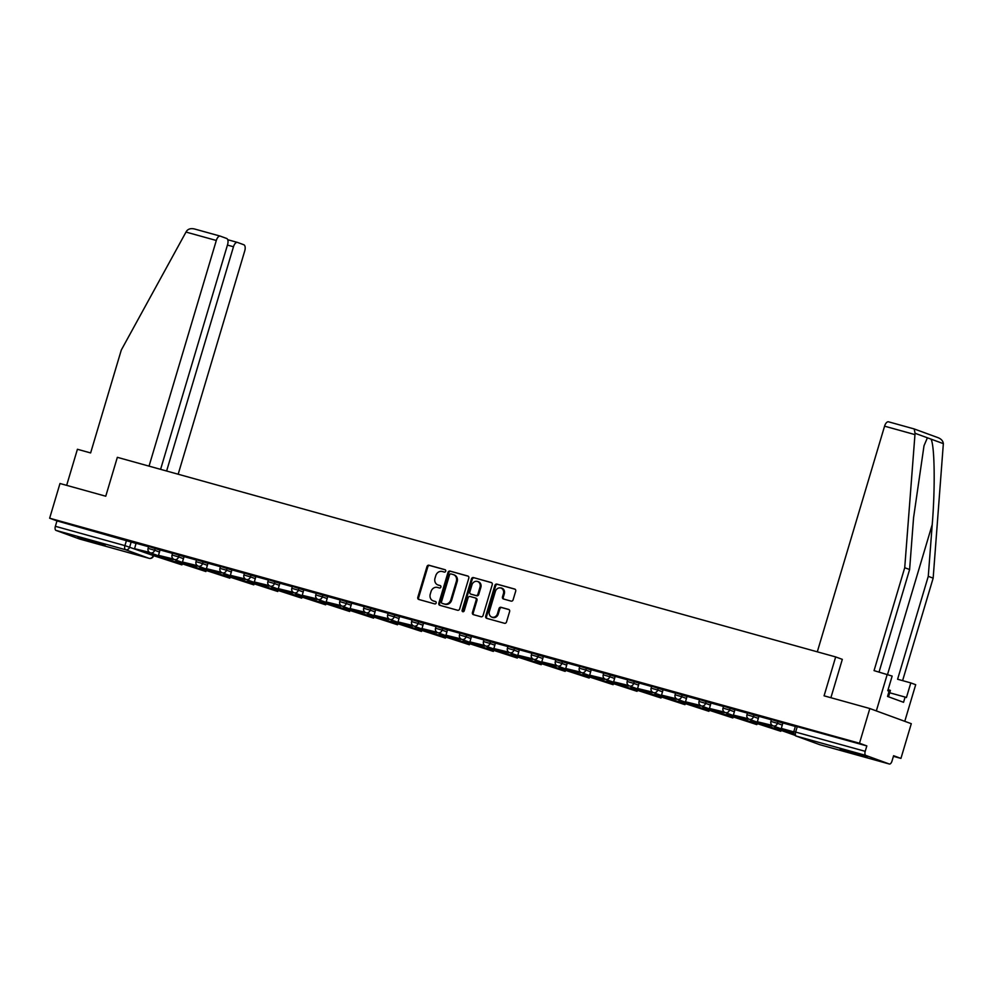 <?xml version="1.0" encoding="UTF-8"?>
<svg xmlns="http://www.w3.org/2000/svg" width="993" height="993" viewBox="0 0 993 993"><rect width="100%" height="100%" fill="white"/><g stroke="black" fill="none" stroke-linecap="round" stroke-linejoin="round"><path stroke-width="1.49" d="M445.72 571.174A1.254 1.092 -69.9 0 0 445.013 569.684L429.001 565.24A1.787 1.564 -69.9 0 0 426.99 566.531L417.805 597.339A1.787 1.564 -69.9 0 0 418.798 599.474L434.81 603.918A1.254 1.092 -69.9 0 0 435.53 601.522L433.457 600.951A5.722 5.002 -69.9 0 1 433.122 600.839A5.722 5.002 -69.9 0 1 430.267 594.137L431.024 591.567A5.722 5.002 -69.9 0 1 437.491 587.434L439.564 588.005A1.254 1.092 -69.9 0 0 440.271 585.609L438.198 585.026A5.722 5.002 -69.9 0 1 437.863 584.927A5.722 5.002 -69.9 0 1 435.008 578.211L435.778 575.642A5.722 5.002 -69.9 0 1 442.233 571.509L444.305 572.08A1.254 1.092 -69.9 0 0 445.72 571.174M85.063 538.938L77.913 537.238L84.492 539.633L105.134 545.356L85.063 538.938M847.29 750.733L840.152 749.045L846.731 751.44L867.373 757.163L847.29 750.733M511.097 601.113A1.787 1.564 -69.9 0 0 513.108 599.822L515.69 591.183A1.787 1.564 -69.9 0 0 514.684 589.048L496.91 584.107A1.787 1.564 -69.9 0 0 494.886 585.398L485.701 616.206A1.787 1.564 -69.9 0 0 486.694 618.341L504.481 623.281A1.787 1.564 -69.9 0 0 506.504 621.99L509.62 611.551A1.787 1.564 -69.9 0 0 508.615 609.417L501.006 607.306A1.787 1.564 -69.9 0 0 498.982 608.597L497.443 613.773A4.779 4.183 -69.9 0 1 489.375 611.539L495.433 591.245A4.779 4.183 -69.9 0 1 503.488 593.491L502.483 596.867A1.787 1.564 -69.9 0 0 503.476 599.002L511.097 601.113M49.65 518.209L59.99 483.504L105.755 496.215L117.348 457.326L835.672 656.932L824.078 695.82L869.831 708.53L859.491 743.236L49.65 518.209L56.986 520.891L55.372 526.302L124.932 545.629L153.605 555.67M468.808 578.149A1.787 1.564 -69.9 0 0 467.815 576.027L450.028 571.087A1.787 1.564 -69.9 0 0 448.017 572.378L438.832 603.185A1.787 1.564 -69.9 0 0 439.825 605.32L457.612 610.261A1.787 1.564 -69.9 0 0 459.622 608.97L468.808 578.149M473.462 577.591L491.25 582.531A1.787 1.564 -69.9 0 1 492.255 584.666L483.07 615.474A1.787 1.564 -69.9 0 1 481.046 616.765L473.438 614.655A1.787 1.564 -69.9 0 1 472.432 612.52L476.168 600.033A1.787 1.564 -69.9 0 0 475.163 597.898L470.123 596.495A1.787 1.564 -69.9 0 0 468.1 597.786L464.227 610.794A1.254 1.092 -69.9 0 1 462.117 610.211L471.452 578.882A1.787 1.564 -69.9 0 1 473.462 577.591L491.647 582.717M869.831 708.53L911.289 723.698L900.936 758.404L893.427 756.318M859.491 743.236L866.827 745.917L865.213 751.329A3.637 1.763 105.5 0 0 865.834 755.425L889.294 764.002A3.637 1.763 105.5 0 0 889.356 764.027A3.637 1.763 105.5 0 0 891.987 761.122L893.601 755.723L900.936 758.404M56.986 520.891L136.115 543.456M79.589 539.013A3.637 1.763 -74.5 0 1 79.514 539A3.637 1.763 -74.5 0 1 79.452 538.976L55.993 530.399A3.637 1.763 -74.5 0 1 55.372 526.302M172.534 553.399L160.047 549.923L158.508 555.348L172.174 559.146L172.497 558.066M196.49 560.052L184.077 556.614M220.446 566.705L207.947 563.242L206.42 568.666L220.086 572.464L220.409 571.372M244.402 573.358L231.903 569.895L230.376 575.319L244.042 579.118L244.365 578.025M268.346 580.024L255.859 576.548L254.332 581.972L267.998 585.771L268.321 584.691M292.302 586.677L279.889 583.239M316.258 593.33L303.771 589.867L302.232 595.291L315.898 599.089L316.221 597.997M340.214 599.983L327.727 596.52L326.188 601.944L339.854 605.742L340.177 604.65M364.17 606.649L351.683 603.173L350.144 608.597L363.81 612.396L364.133 611.316M388.126 613.302L375.627 609.826L374.1 615.263L387.766 619.049L388.089 617.969M412.083 619.955L399.583 616.479L398.056 621.916L411.723 625.714L412.045 624.622M436.026 626.608L423.539 623.145L422 628.569L435.666 632.367L436.001 631.275M459.982 633.273L447.495 629.798L445.956 635.222L459.622 639.02L459.945 637.94M483.939 639.926L471.452 636.451L469.912 641.875L483.579 645.673L483.901 644.594M507.895 646.58L495.408 643.104L493.869 648.541L507.535 652.339L507.857 651.247M531.851 653.233L519.351 649.77L517.825 655.194L531.491 658.992L531.814 657.9M555.807 659.886L543.382 656.447M579.751 666.551L567.264 663.076L565.737 668.5L579.403 672.298L579.726 671.218M603.707 673.204L591.22 669.729L589.681 675.166L603.347 678.964L603.67 677.871M627.663 679.857L615.176 676.394L613.637 681.819L627.303 685.617L627.626 684.525M651.619 686.511L639.132 683.047L637.593 688.472L651.259 692.27L651.582 691.178M675.575 693.176L663.088 689.701L661.549 695.125L675.215 698.923L675.538 697.843M699.531 699.829L687.032 696.354L685.505 701.79L699.171 705.576L699.494 704.496M723.487 706.482L710.988 703.019L709.461 708.443L723.127 712.242L723.45 711.149M747.431 713.135L734.944 709.672L733.405 715.097L747.071 718.895L747.406 717.802M771.387 719.801L758.9 716.325L757.361 721.75L771.027 725.548L771.35 724.468M795.343 726.454L782.856 722.978L781.317 728.403L793.742 731.866M778.04 721.39L777.469 723.314L770.903 721.415L771.474 719.503L782.881 723.165M754.084 714.737L753.513 716.661L746.947 714.761L747.53 712.85L758.925 716.512M730.128 708.083L729.557 710.007L723.003 708.108L723.574 706.184L734.969 709.858M706.172 701.43L705.601 703.342L699.047 701.455L699.618 699.531L711.025 703.205M682.228 694.777L681.645 696.689L675.091 694.79L675.662 692.878L687.069 696.54M658.272 688.112L657.701 690.036L651.135 688.137L651.706 686.225L663.113 689.887M634.316 681.459L633.745 683.383L627.179 681.483L627.75 679.56L639.157 683.234M610.36 674.806L609.789 676.717L603.223 674.83L603.794 672.906L615.201 676.581M586.404 668.152L585.833 670.064L579.267 668.177L579.85 666.253L591.245 669.915M562.448 661.487L561.877 663.411L555.323 661.512L555.894 659.6L567.288 663.262M538.491 654.834L537.921 656.758L531.367 654.859L531.938 652.947L543.345 656.609M514.548 648.181L513.977 650.092L507.411 648.206L507.982 646.282L519.389 649.956M490.592 641.528L490.021 643.439L483.454 641.552L484.025 639.629L495.433 643.29M466.636 634.862L466.065 636.786L459.498 634.887L460.069 632.975L471.476 636.637M442.679 628.209L442.108 630.133L435.542 628.234L436.113 626.322L447.52 629.984M418.723 621.556L418.152 623.467L411.599 621.581L412.169 619.657L423.564 623.331M394.767 614.903L394.196 616.814L387.642 614.928L388.213 613.004L399.608 616.665M370.823 608.237L370.24 610.161L363.686 608.262L364.257 606.351L375.664 610.012M346.867 601.584L346.296 603.508L339.73 601.609L340.301 599.698L351.708 603.359M322.911 594.931L322.34 596.855L315.774 594.956L316.345 593.032L327.752 596.706M298.955 588.278L298.384 590.19L291.818 588.303L292.389 586.379L303.796 590.053M274.999 581.625L274.428 583.536L267.862 581.65L268.445 579.726L279.84 583.387M251.043 574.959L250.472 576.883L243.918 574.984L244.489 573.073L255.884 576.734M227.087 568.306L226.516 570.23L219.962 568.331L220.533 566.407L231.94 570.081M203.143 561.653L202.56 563.565L196.006 561.678L196.577 559.754L207.984 563.428M179.187 555L178.616 556.912L172.05 555.025L172.621 553.101L184.028 556.763M155.231 548.335L154.66 550.259L148.094 548.359L148.665 546.448L160.072 550.11M835.672 656.932L842.176 659.302M148.578 546.746L136.091 543.27L134.552 548.695L148.218 552.493L148.54 551.413M866.827 745.917L795.43 726.156L793.817 731.568L865.213 751.329M438.372 585.1A5.722 5.002 -69.9 0 0 438.695 585.225A5.722 5.002 -69.9 0 0 439.03 585.336L438.198 585.026M440.607 585.771L439.03 585.336M433.631 601.013A5.722 5.002 -69.9 0 0 433.953 601.15A5.722 5.002 -69.9 0 0 434.289 601.249L433.457 600.951M435.853 601.696L434.289 601.249M445.348 569.858L429.832 565.538A1.787 1.564 -69.9 0 0 427.822 566.829L418.636 597.649A1.787 1.564 -69.9 0 0 419.232 599.598M468.212 576.201L450.859 571.385A1.787 1.564 -69.9 0 0 448.836 572.676L439.651 603.483A1.787 1.564 -69.9 0 0 440.259 605.432M450.971 573.942A1.254 1.092 -69.9 0 0 449.556 574.848L441.5 601.895A1.254 1.092 -69.9 0 0 442.195 603.384L444.38 603.992A5.722 5.002 -69.9 0 0 450.834 599.846L456.346 581.364A5.722 5.002 -69.9 0 0 453.491 574.649A5.722 5.002 -69.9 0 0 453.156 574.55L450.971 573.942M442.878 603.632A1.254 1.092 -69.9 0 0 443.027 603.682L442.195 603.384M453.491 574.649L454.322 574.959A5.722 5.002 -69.9 0 1 457.177 581.662L451.666 600.157A5.722 5.002 -69.9 0 1 445.212 604.29L443.027 603.682M475.374 597.972L475.995 598.196A1.787 1.564 -69.9 0 1 476.988 600.331L473.264 612.83A1.787 1.564 -69.9 0 0 473.86 614.779M474.294 577.901A1.787 1.564 -69.9 0 0 472.283 579.192L462.937 610.509A1.254 1.092 -69.9 0 0 463.185 611.725M480.029 587.062A4.779 4.183 -69.9 0 0 471.96 584.827L469.838 591.965A1.787 1.564 -69.9 0 0 470.831 594.099L475.883 595.502A1.787 1.564 -69.9 0 0 477.894 594.211L480.029 587.062L480.86 587.36A4.779 4.183 -69.9 0 0 478.465 581.761L477.645 581.451M471.452 594.323A1.787 1.564 -69.9 0 0 471.663 594.397L470.831 594.099M480.86 587.36L478.725 594.509A1.787 1.564 -69.9 0 1 476.714 595.8L471.663 594.397M501.105 587.881L501.937 588.179A4.779 4.183 -69.9 0 1 504.32 593.789L503.314 597.178A1.787 1.564 -69.9 0 0 503.91 599.114M491.771 617.137L492.602 617.447A4.779 4.183 -69.9 0 0 498.275 614.071L497.443 613.773M509.012 609.603L501.837 607.604A1.787 1.564 -69.9 0 0 499.814 608.895L498.275 614.071M515.094 589.234L497.729 584.405A1.787 1.564 -69.9 0 0 495.718 585.696L486.533 616.516A1.787 1.564 -69.9 0 0 487.129 618.465M161.611 557.992L175.14 562.634L161.611 557.992M149.459 552.356L134.552 548.695M149.298 552.89L148.218 552.493M167.035 559.382L153.369 555.583L181.93 564.88L167.035 559.382A4.555 2.197 -74.5 0 1 166.29 558.662M153.369 555.583A4.555 2.197 -74.5 0 1 152.252 553.523M160.593 469.341L227.583 244.601A5.462 2.644 105.5 0 0 226.665 238.469L220.359 236.16A5.462 2.644 105.5 0 0 220.26 236.123A5.462 2.644 105.5 0 0 216.313 240.48L186.001 232.064L186.721 230.91C188.533 228.762 191.227 228.142 194.789 229.06L220.161 236.098M186.001 232.064L121.295 350.045L90.624 452.932L77.417 449.27L66.655 485.354M178.169 474.232L244.75 250.881A5.462 2.644 105.5 0 0 243.819 244.75L237.526 242.441A5.462 2.644 105.5 0 0 237.426 242.404A5.462 2.644 105.5 0 0 233.479 246.761L227.447 245.085M166.613 471.017L233.479 246.761M149.037 466.139L216.313 240.48M220.26 236.123L194.789 229.06M817.301 651.818L884.577 426.171A5.462 2.644 -74.5 0 1 888.524 421.814A5.462 2.644 -74.5 0 1 888.623 421.839L914.193 428.951L915.062 433.283L904.722 567.723L874.051 670.623L892.148 676.084L887.779 690.731L889.107 691.215L887.543 696.441L903.543 702.299L905.107 697.074L906.435 697.558L910.804 682.911L897.598 679.237L928.269 576.35L933.159 578.137L943.35 443.635C943.015 440.83 941.116 438.794 937.653 437.528M928.269 576.35L932.216 524.614C935.282 487.973 934.674 445.435 931.012 439.129L927.4 437.801L924.011 445.745L913.56 517.787L909.613 569.523L879.066 672.013M910.804 682.911L915.695 684.698L904.772 721.315L876.335 710.914L887.258 674.284M933.159 578.137L902.6 680.627M904.722 567.723L909.613 569.523M830.893 697.707L842.325 659.352M905.107 697.074L889.691 692.779M914.193 428.951L938.137 437.702M888.499 696.788L890.411 690.396L888.102 689.651M185.567 564.657L199.096 569.287L185.567 564.657M173.415 559.009L158.508 555.348M173.254 559.543L172.174 559.146M190.991 566.035L177.325 562.237L205.874 571.534L190.991 566.035A4.555 2.197 -74.5 0 1 190.246 565.315M177.325 562.237A4.555 2.197 -74.5 0 1 176.208 560.189M209.523 571.31L223.053 575.952L209.523 571.31M197.371 565.675L182.464 562.013L184.077 556.601M196.13 565.811L196.453 564.719M197.21 566.196L182.464 562.013M214.947 572.688L201.281 568.89L229.83 578.187L214.947 572.688A4.555 2.197 -74.5 0 1 214.203 571.98M201.281 568.89A4.555 2.197 -74.5 0 1 200.164 566.842M233.479 577.963L247.009 582.606L233.479 577.963M221.315 572.328L206.42 568.666M221.166 572.862L220.086 572.464M238.903 579.353L225.237 575.555L253.786 584.852L238.903 579.353A4.555 2.197 -74.5 0 1 238.159 578.634M225.237 575.555A4.555 2.197 -74.5 0 1 224.12 573.495M257.435 584.616L270.965 589.259L257.435 584.616M245.271 578.981L230.376 575.319M245.11 579.515L244.042 579.118M262.86 586.007L249.193 582.208L277.742 591.505L262.86 586.007A4.555 2.197 -74.5 0 1 262.102 585.287M249.193 582.208A4.555 2.197 -74.5 0 1 248.076 580.148M281.391 591.282L294.909 595.912L281.391 591.282M269.227 585.634L254.332 581.972M269.066 586.168L267.998 585.771M286.816 592.66L273.149 588.861L301.698 598.158L286.816 592.66A4.555 2.197 -74.5 0 1 286.058 591.94M273.149 588.861A4.555 2.197 -74.5 0 1 272.032 586.813M305.335 597.935L318.865 602.577L305.335 597.935M293.183 592.3L278.276 588.638L279.889 583.226M291.942 592.424L292.265 591.344M293.022 592.821L278.276 588.638M310.759 599.313L297.093 595.515L325.654 604.811L310.759 599.313A4.555 2.197 -74.5 0 1 310.015 598.593M297.093 595.515A4.555 2.197 -74.5 0 1 295.988 593.466M329.291 604.588L342.821 609.23L329.291 604.588M317.139 598.953L302.232 595.291M316.978 599.474L315.898 599.089M334.715 605.978L321.049 602.18L349.61 611.465L334.715 605.978A4.555 2.197 -74.5 0 1 333.971 605.258M321.049 602.18A4.555 2.197 -74.5 0 1 319.932 600.12M353.247 611.241L366.777 615.883L353.247 611.241M341.096 605.606L326.188 601.944M340.934 606.14L339.854 605.742M358.672 612.631L345.005 608.833L373.554 618.13L358.672 612.631A4.555 2.197 -74.5 0 1 357.927 611.911M345.005 608.833A4.555 2.197 -74.5 0 1 343.888 606.773M377.203 617.907L390.733 622.537L377.203 617.907M365.039 612.259L350.144 608.597M364.89 612.793L363.81 612.396M382.628 619.284L368.962 615.486L397.51 624.783L382.628 619.284A4.555 2.197 -74.5 0 1 381.883 618.565M368.962 615.486A4.555 2.197 -74.5 0 1 367.844 613.426M401.16 624.56L414.689 629.202L401.16 624.56M388.995 618.912L374.1 615.263M388.846 619.446L387.766 619.049M406.584 625.938L392.918 622.139L421.466 631.436L406.584 625.938A4.555 2.197 -74.5 0 1 405.839 625.218M392.918 622.139A4.555 2.197 -74.5 0 1 391.801 620.091M425.116 631.213L438.633 635.855L425.116 631.213M412.951 625.578L398.056 621.916M412.79 626.099L411.723 625.714M430.54 632.591L416.874 628.805L445.423 638.089L430.54 632.591A4.555 2.197 -74.5 0 1 429.783 631.883M416.874 628.805A4.555 2.197 -74.5 0 1 415.757 626.744M449.072 637.866L462.589 642.508L449.072 637.866M436.908 632.231L422 628.569M436.746 632.764L435.666 632.367M454.484 639.256L440.818 635.458L469.379 644.755L454.484 639.256A4.555 2.197 -74.5 0 1 453.739 638.536M440.818 635.458A4.555 2.197 -74.5 0 1 439.713 633.397M473.016 644.531L486.545 649.161L473.016 644.531M460.864 638.884L445.956 635.222M460.702 639.418L459.622 639.02M478.44 645.909L464.774 642.111L493.335 651.408L478.44 645.909A4.555 2.197 -74.5 0 1 477.695 645.189M464.774 642.111A4.555 2.197 -74.5 0 1 463.657 640.051M496.972 651.185L510.501 655.814L496.972 651.185M484.82 645.537L469.912 641.875M484.658 646.071L483.579 645.673M502.396 652.562L488.73 648.764L517.291 658.061L502.396 652.562A4.555 2.197 -74.5 0 1 501.651 651.842M488.73 648.764A4.555 2.197 -74.5 0 1 487.613 646.716M520.928 657.838L534.457 662.48L520.928 657.838M508.776 652.202L493.869 648.541M508.615 652.724L507.535 652.339M526.352 659.215L512.686 655.417L541.235 664.714L526.352 659.215A4.555 2.197 -74.5 0 1 525.607 658.508M512.686 655.417A4.555 2.197 -74.5 0 1 511.569 653.369M544.884 664.491L558.414 669.133L544.884 664.491M532.72 658.855L517.825 655.194M532.571 659.389L531.491 658.992M550.308 665.881L536.642 662.083L565.191 671.38L550.308 665.881A4.555 2.197 -74.5 0 1 549.563 665.161M536.642 662.083A4.555 2.197 -74.5 0 1 535.525 660.022M568.84 671.144L582.37 675.786L568.84 671.144M556.676 665.509L541.781 661.847L543.394 656.447M555.447 665.645L555.77 664.565M556.527 666.042L541.781 661.847M574.264 672.534L560.598 668.736L589.147 678.033L574.264 672.534A4.555 2.197 -74.5 0 1 573.507 671.814M560.598 668.736A4.555 2.197 -74.5 0 1 559.481 666.675M592.796 677.809L606.313 682.439L592.796 677.809M580.632 672.162L565.737 668.5M580.471 672.695L579.403 672.298M598.22 679.187L584.554 675.389L613.103 684.686L598.22 679.187A4.555 2.197 -74.5 0 1 597.463 678.467M584.554 675.389A4.555 2.197 -74.5 0 1 583.437 673.341M616.74 684.462L630.27 689.105L616.74 684.462M604.588 678.827L589.681 675.166M604.427 679.349L603.347 678.964M622.164 685.84L608.498 682.042L637.059 691.339L622.164 685.84A4.555 2.197 -74.5 0 1 621.419 685.133M608.498 682.042A4.555 2.197 -74.5 0 1 607.393 679.994M640.696 691.116L654.226 695.758L640.696 691.116M628.544 685.48L613.637 681.819M628.383 686.014L627.303 685.617M646.12 692.506L632.454 688.708L661.015 698.005L646.12 692.506A4.555 2.197 -74.5 0 1 645.376 691.786M632.454 688.708A4.555 2.197 -74.5 0 1 631.337 686.647M664.652 697.769L678.182 702.411L664.652 697.769M652.5 692.133L637.593 688.472M652.339 692.667L651.259 692.27M670.076 699.159L656.41 695.361L684.959 704.658L670.076 699.159A4.555 2.197 -74.5 0 1 669.332 698.439M656.41 695.361A4.555 2.197 -74.5 0 1 655.293 693.3M688.608 704.434L702.138 709.064L688.608 704.434M676.444 698.787L661.549 695.125M676.295 699.32L675.215 698.923M694.033 705.812L680.366 702.014L708.915 711.311L694.033 705.812A4.555 2.197 -74.5 0 1 693.288 705.092M680.366 702.014A4.555 2.197 -74.5 0 1 679.249 699.953M712.564 711.087L726.094 715.73L712.564 711.087M700.4 705.452L685.505 701.79M700.251 705.973L699.171 705.576M717.989 712.465L704.322 708.667L732.871 717.964L717.989 712.465A4.555 2.197 -74.5 0 1 717.244 711.745M704.322 708.667A4.555 2.197 -74.5 0 1 703.205 706.619M736.521 717.74L750.05 722.383L736.521 717.74M724.356 712.105L709.461 708.443M724.195 712.626L723.127 712.242M741.945 719.131L728.279 715.332L756.827 724.617L741.945 719.131A4.555 2.197 -74.5 0 1 741.188 718.411M728.279 715.332A4.555 2.197 -74.5 0 1 727.161 713.272M760.477 724.394L773.994 729.036L760.477 724.394M748.312 718.758L733.405 715.097M748.151 719.292L747.071 718.895M765.901 725.784L752.235 721.985L780.783 731.282L765.901 725.784A4.555 2.197 -74.5 0 1 765.144 725.064M752.235 721.985A4.555 2.197 -74.5 0 1 751.118 719.925M794.077 734.274L781.255 730.203L794.35 734.721M772.269 725.411L757.361 721.75M772.107 725.945L771.027 725.548M793.916 733.926L789.845 732.437A4.555 2.197 -74.5 0 1 789.1 731.717M794.822 735.267L776.178 728.639A4.555 2.197 -74.5 0 1 775.061 726.578M793.73 731.953L781.317 728.403M865.834 755.425L796.274 736.086L819.734 744.676L889.294 764.002M131.275 541.681L129.661 547.093A3.637 3.19 -69.9 0 1 125.552 549.725L55.993 530.399M153.183 555.484L153.121 555.67A3.637 3.19 -69.9 0 1 149.012 558.314L125.552 549.725A3.637 1.763 -74.5 0 1 124.932 545.629L126.545 540.217M79.452 538.976L149.012 558.314A3.637 1.763 105.5 0 0 149.074 558.327A3.637 1.763 105.5 0 0 149.198 558.351M770.903 721.415A3.637 3.637 0 0 0 773.15 725.883A3.637 3.19 110.1 0 0 777.469 723.314L782.31 725.089M746.947 714.761A3.637 3.637 0 0 0 749.194 719.23A3.637 3.19 110.1 0 0 753.513 716.661L758.354 718.435M723.003 708.108A3.637 3.637 0 0 0 725.238 712.564A3.637 3.19 110.1 0 0 729.557 710.007L734.398 711.77M699.047 701.455A3.637 3.637 0 0 0 701.281 705.911A3.637 3.19 110.1 0 0 705.601 703.342L710.442 705.117M675.091 694.79A3.637 3.637 0 0 0 677.325 699.258A3.637 3.19 110.1 0 0 681.645 696.689L686.498 698.464M651.135 688.137A3.637 3.637 0 0 0 653.369 692.605A3.637 3.19 110.1 0 0 657.701 690.036L662.542 691.811M627.179 681.483A3.637 3.637 0 0 0 629.425 685.94A3.637 3.19 110.1 0 0 633.745 683.383L638.586 685.145M603.223 674.83A3.637 3.637 0 0 0 605.469 679.286A3.637 3.19 110.1 0 0 609.789 676.717L614.63 678.492M579.267 668.177A3.637 3.637 0 0 0 581.513 672.633A3.637 3.19 110.1 0 0 585.833 670.064L590.674 671.839M555.323 661.512A3.637 3.637 0 0 0 557.557 665.98A3.637 3.19 110.1 0 0 561.877 663.411L566.718 665.186M531.367 654.859A3.637 3.637 0 0 0 533.601 659.315A3.637 3.19 110.1 0 0 537.921 656.758L542.761 658.52M507.411 648.206A3.637 3.637 0 0 0 509.645 652.662A3.637 3.19 110.1 0 0 513.977 650.092L518.818 651.867M483.454 641.552A3.637 3.637 0 0 0 485.689 646.009A3.637 3.19 110.1 0 0 490.021 643.439L494.862 645.214M459.498 634.887A3.637 3.637 0 0 0 461.745 639.355A3.637 3.19 110.1 0 0 466.065 636.786L470.905 638.561M435.542 628.234A3.637 3.637 0 0 0 437.789 632.69A3.637 3.19 110.1 0 0 442.108 630.133L446.949 631.896M411.599 621.581A3.637 3.637 0 0 0 413.833 626.037A3.637 3.19 110.1 0 0 418.152 623.467L422.993 625.242M387.642 614.928A3.637 3.637 0 0 0 389.877 619.384A3.637 3.19 110.1 0 0 394.196 616.814L399.037 618.589M363.686 608.262A3.637 3.637 0 0 0 365.921 612.731A3.637 3.19 110.1 0 0 370.24 610.161L375.093 611.936M339.73 601.609A3.637 3.637 0 0 0 341.964 606.078A3.637 3.19 110.1 0 0 346.296 603.508L351.137 605.283M315.774 594.956A3.637 3.637 0 0 0 318.008 599.412A3.637 3.19 110.1 0 0 322.34 596.855L327.181 598.618M291.818 588.303A3.637 3.637 0 0 0 294.065 592.759A3.637 3.19 110.1 0 0 298.384 590.19L303.225 591.965M267.862 581.65A3.637 3.637 0 0 0 270.108 586.106A3.637 3.19 110.1 0 0 274.428 583.536L279.269 585.311M243.918 574.984A3.637 3.637 0 0 0 246.152 579.453A3.637 3.19 110.1 0 0 250.472 576.883L255.313 578.658M219.962 568.331A3.637 3.637 0 0 0 222.196 572.787A3.637 3.19 110.1 0 0 226.516 570.23L231.357 571.993M196.006 561.678A3.637 3.637 0 0 0 198.24 566.134A3.637 3.19 110.1 0 0 202.56 563.565L207.413 565.34M172.05 555.025A3.637 3.637 0 0 0 174.284 559.481A3.637 3.19 110.1 0 0 178.616 556.912L183.457 558.687M148.094 548.359A3.637 3.637 0 0 0 150.34 552.828A3.637 3.19 110.1 0 0 154.66 550.259L159.501 552.034M176.406 561.107A3.637 3.19 110.1 0 1 174.011 561.479A3.637 3.19 -69.9 0 1 173.8 561.405A3.637 3.637 0 0 0 176.493 561.33M173.589 561.318A3.637 3.19 -69.9 0 0 173.8 561.405L150.34 552.828M200.363 567.76A3.637 3.19 110.1 0 1 197.967 568.133A3.637 3.19 -69.9 0 1 197.744 568.07A3.637 3.637 0 0 0 200.437 567.984M197.545 567.984A3.637 3.19 -69.9 0 0 197.744 568.07L174.284 559.481M224.306 574.426A3.637 3.19 110.1 0 1 221.911 574.786A3.637 3.19 -69.9 0 1 221.7 574.724A3.637 3.637 0 0 0 224.393 574.649M221.501 574.637A3.637 3.19 -69.9 0 0 221.7 574.724L198.24 566.134M248.262 581.079A3.637 3.19 110.1 0 1 245.867 581.439A3.637 3.19 -69.9 0 1 245.656 581.377A3.637 3.637 0 0 0 248.349 581.302M245.457 581.29A3.637 3.19 -69.9 0 0 245.656 581.377L222.196 572.787M272.219 587.732A3.637 3.19 110.1 0 1 269.823 588.104A3.637 3.19 -69.9 0 1 269.612 588.03A3.637 3.637 0 0 0 272.305 587.955M269.401 587.943A3.637 3.19 -69.9 0 0 269.612 588.03L246.152 579.453M296.175 594.385A3.637 3.19 110.1 0 1 293.779 594.757A3.637 3.19 -69.9 0 1 293.568 594.683A3.637 3.637 0 0 0 296.262 594.608M293.357 594.608A3.637 3.19 -69.9 0 0 293.568 594.683L270.108 586.106M320.131 601.05A3.637 3.19 110.1 0 1 317.735 601.41A3.637 3.19 -69.9 0 1 317.524 601.348A3.637 3.637 0 0 0 320.218 601.274M317.313 601.261A3.637 3.19 -69.9 0 0 317.524 601.348L294.065 592.759M344.087 607.704A3.637 3.19 110.1 0 1 341.691 608.064A3.637 3.19 -69.9 0 1 341.48 608.001A3.637 3.637 0 0 0 344.174 607.927M341.269 607.915A3.637 3.19 -69.9 0 0 341.48 608.001L318.008 599.412M368.043 614.357A3.637 3.19 110.1 0 1 365.635 614.729A3.637 3.19 -69.9 0 1 365.424 614.655A3.637 3.637 0 0 0 368.118 614.58M365.225 614.568A3.637 3.19 -69.9 0 0 365.424 614.655L341.964 606.078M391.987 621.01A3.637 3.19 110.1 0 1 389.591 621.382A3.637 3.19 -69.9 0 1 389.38 621.308A3.637 3.637 0 0 0 392.074 621.233M389.182 621.233A3.637 3.19 -69.9 0 0 389.38 621.308L365.921 612.731M415.943 627.663A3.637 3.19 110.1 0 1 413.547 628.035A3.637 3.19 -69.9 0 1 413.336 627.973A3.637 3.637 0 0 0 416.03 627.899M413.138 627.886A3.637 3.19 -69.9 0 0 413.336 627.973L389.877 619.384M439.899 634.328A3.637 3.19 110.1 0 1 437.503 634.688A3.637 3.19 -69.9 0 1 437.292 634.626A3.637 3.637 0 0 0 439.986 634.552M437.081 634.539A3.637 3.19 -69.9 0 0 437.292 634.626L413.833 626.037M463.855 640.981A3.637 3.19 110.1 0 1 461.46 641.354A3.637 3.19 -69.9 0 1 461.249 641.279A3.637 3.637 0 0 0 463.942 641.205M461.037 641.193A3.637 3.19 -69.9 0 0 461.249 641.279L437.789 632.69M487.811 647.635A3.637 3.19 110.1 0 1 485.416 648.007A3.637 3.19 -69.9 0 1 485.205 647.933A3.637 3.637 0 0 0 487.898 647.858M484.994 647.858A3.637 3.19 -69.9 0 0 485.205 647.933L461.745 639.355M511.767 654.288A3.637 3.19 110.1 0 1 509.372 654.66A3.637 3.19 -69.9 0 1 509.148 654.598A3.637 3.637 0 0 0 511.842 654.511M508.95 654.511A3.637 3.19 -69.9 0 0 509.148 654.598L485.689 646.009M535.711 660.953A3.637 3.19 110.1 0 1 533.315 661.313A3.637 3.19 -69.9 0 1 533.104 661.251A3.637 3.637 0 0 0 535.798 661.177M532.906 661.164A3.637 3.19 -69.9 0 0 533.104 661.251L509.645 652.662M559.667 667.606A3.637 3.19 110.1 0 1 557.272 667.979A3.637 3.19 -69.9 0 1 557.061 667.904A3.637 3.637 0 0 0 559.754 667.83M556.862 667.817A3.637 3.19 -69.9 0 0 557.061 667.904L533.601 659.315M583.623 674.259A3.637 3.19 110.1 0 1 581.228 674.632A3.637 3.19 -69.9 0 1 581.017 674.557A3.637 3.637 0 0 0 583.71 674.483M580.806 674.47A3.637 3.19 -69.9 0 0 581.017 674.557L557.557 665.98M607.579 680.913A3.637 3.19 110.1 0 1 605.184 681.285A3.637 3.19 -69.9 0 1 604.973 681.223A3.637 3.637 0 0 0 607.666 681.136M604.762 681.136A3.637 3.19 -69.9 0 0 604.973 681.223L581.513 672.633M631.536 687.578A3.637 3.19 110.1 0 1 629.14 687.938A3.637 3.19 -69.9 0 1 628.929 687.876A3.637 3.637 0 0 0 631.622 687.801M628.718 687.789A3.637 3.19 -69.9 0 0 628.929 687.876L605.469 679.286M655.492 694.231A3.637 3.19 110.1 0 1 653.096 694.591A3.637 3.19 -69.9 0 1 652.885 694.529A3.637 3.637 0 0 0 655.579 694.455M652.674 694.442A3.637 3.19 -69.9 0 0 652.885 694.529L629.425 685.94M679.448 700.884A3.637 3.19 110.1 0 1 677.04 701.257A3.637 3.19 -69.9 0 1 676.829 701.182A3.637 3.637 0 0 0 679.522 701.108M676.63 701.095A3.637 3.19 -69.9 0 0 676.829 701.182L653.369 692.605M703.392 707.537A3.637 3.19 110.1 0 1 700.996 707.91A3.637 3.19 -69.9 0 1 700.785 707.835A3.637 3.637 0 0 0 703.478 707.761M700.586 707.761A3.637 3.19 -69.9 0 0 700.785 707.835L677.325 699.258M727.348 714.19A3.637 3.19 110.1 0 1 724.952 714.563A3.637 3.19 -69.9 0 1 724.741 714.501A3.637 3.637 0 0 0 727.435 714.426M724.542 714.414A3.637 3.19 -69.9 0 0 724.741 714.501L701.281 705.911M751.304 720.856A3.637 3.19 110.1 0 1 748.908 721.216A3.637 3.19 -69.9 0 1 748.697 721.154A3.637 3.637 0 0 0 751.391 721.079M748.486 721.067A3.637 3.19 -69.9 0 0 748.697 721.154L725.238 712.564M775.26 727.509A3.637 3.19 110.1 0 1 772.864 727.881A3.637 3.19 -69.9 0 1 772.653 727.807A3.637 3.637 0 0 0 775.347 727.732M772.442 727.72A3.637 3.19 -69.9 0 0 772.653 727.807L749.194 719.23M797.267 726.591L795.654 732.002A3.637 1.763 -74.5 0 0 796.274 736.086A3.637 3.19 110.1 0 1 796.063 736.024L819.523 744.613A3.637 3.19 110.1 0 1 819.312 744.527M889.356 764.027L819.796 744.7A3.637 1.763 105.5 0 1 819.734 744.676A3.637 3.19 110.1 0 1 819.523 744.613A3.637 3.637 0 0 0 819.796 744.7A3.637 1.763 105.5 0 0 819.858 744.713M418.636 597.649L417.805 597.339M427.822 566.829L426.99 566.531M429.832 565.538L429.001 565.24M439.651 603.483L438.832 603.185M448.836 572.676L448.017 572.378M450.859 571.385L450.028 571.087M445.212 604.29L444.38 603.992M451.666 600.157L450.834 599.846M457.177 581.662L456.346 581.364M473.264 612.83L472.432 612.52M476.988 600.331L476.168 600.033M462.937 610.509L462.117 610.211M472.283 579.192L471.452 578.882M476.714 595.8L475.883 595.502M478.725 594.509L477.894 594.211M503.314 597.178L502.483 596.867M504.32 593.789L503.488 593.491M499.814 608.895L498.982 608.597M501.837 607.604L501.006 607.306M486.533 616.516L485.701 616.206M495.718 585.696L494.886 585.398M497.729 584.405L496.91 584.107M181.297 564.595L181.545 563.776M227.732 239.723L237.327 242.379M943.35 443.635L931.012 439.129M927.4 437.801L915.062 433.283M914.888 434.586L884.577 426.171M887.568 674.396L932.216 524.614M205.253 571.248L205.501 570.441M229.209 577.914L229.445 577.094M253.165 584.567L253.401 583.747M277.109 591.22L277.357 590.401M301.065 597.873L301.313 597.066M325.021 604.538L325.27 603.719M348.977 611.191L349.226 610.372M372.934 617.845L373.169 617.025M396.89 624.498L397.126 623.691M420.846 631.163L421.082 630.344M444.79 637.816L445.038 636.997M468.746 644.469L468.994 643.65M492.702 651.123L492.95 650.303M516.658 657.788L516.906 656.969M540.614 664.441L540.85 663.622M564.57 671.094L564.806 670.275M588.514 677.747L588.762 676.928M612.47 684.4L612.718 683.594M636.426 691.066L636.674 690.247M660.382 697.719L660.63 696.9M684.338 704.372L684.574 703.553M708.294 711.025L708.53 710.218M732.251 717.691L732.486 716.872M756.194 724.344L756.443 723.525M780.15 730.997L780.399 730.178M789.845 732.437L776.178 728.639M793.767 733.43L773.15 725.883M793.817 731.568A3.637 3.637 0 0 0 796.063 736.024M79.514 539L149.074 558.327A3.637 3.637 0 0 0 153.543 555.857M438.695 585.225L437.863 584.927M433.953 601.15L433.122 600.839M442.952 603.657L442.121 603.359M476.094 598.233L475.275 597.935M471.551 594.373L470.732 594.062M182.178 564.012L181.93 564.88M237.426 242.404L227.732 239.71M914.268 428.964L888.524 421.814M206.134 570.677L205.874 571.534M230.091 577.33L229.83 578.187M254.047 583.983L253.786 584.852M278.003 590.636L277.742 591.505M301.959 597.302L301.698 598.158M325.903 603.955L325.654 604.811M349.859 610.608L349.61 611.465M373.815 617.261L373.554 618.13M397.771 623.914L397.51 624.783M421.727 630.58L421.466 631.436M445.683 637.233L445.423 638.089M469.639 643.886L469.379 644.755M493.583 650.539L493.335 651.408M517.539 657.205L517.291 658.061M541.495 663.858L541.235 664.714M565.451 670.511L565.191 671.38M589.408 677.164L589.147 678.033M613.364 683.829L613.103 684.686M637.307 690.483L637.059 691.339M661.264 697.136L661.015 698.005M685.22 703.789L684.959 704.658M709.176 710.442L708.915 711.311M733.132 717.107L732.871 717.964M757.088 723.76L756.827 724.617M781.044 730.414L780.783 731.282"/></g></svg>
